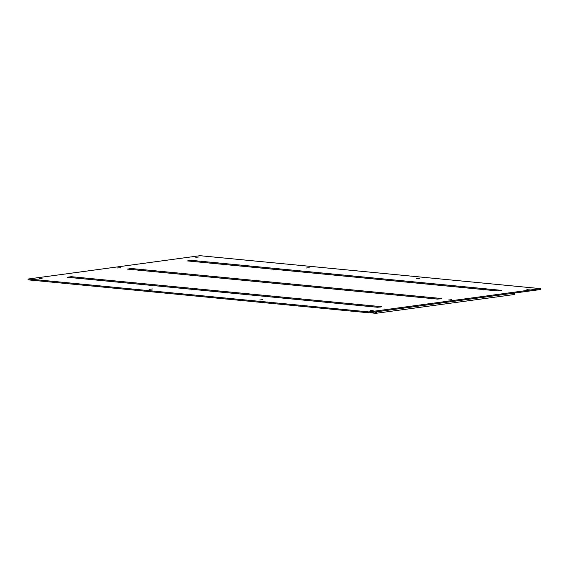 <?xml version="1.0" encoding="UTF-8"?>
<svg xmlns="http://www.w3.org/2000/svg" width="569" height="569" viewBox="0 0 569 569"><rect width="100%" height="100%" fill="white"/><g stroke="black" fill="none" stroke-linecap="round" stroke-linejoin="round"><path stroke-width="0.85" d="M149.441 289.308L152.492 288.952L149.441 289.308M306.158 268.027L309.202 267.672L306.158 268.027M416.529 278.703L419.573 278.355L416.529 278.703M259.813 299.984L262.864 299.628L259.813 299.984M195.786 257.352L198.83 256.996L195.786 257.352M117.427 267.985L120.472 267.636L117.427 267.985M39.069 278.625L42.113 278.277L39.069 278.625M448.55 300.019L451.594 299.671L448.55 300.019M526.901 289.379L529.952 289.031L526.901 289.379M370.191 310.66L373.236 310.311L370.191 310.66M200.139 255.716A0.455 0.42 95.5 0 0 199.968 255.701L540.379 288.632A0.455 0.42 95.5 0 1 540.55 289.514L369.061 312.815L368.954 312.367L369.025 312.779M514.618 293.049L514.476 294.443M375.896 311.883L376.031 313.249L375.611 313.299L375.483 311.94M368.819 312.808L28.5 279.891A0.455 0.42 -84.5 0 1 28.493 278.981L199.968 255.701L28.45 278.995M369.061 312.815L368.954 312.367M368.911 312.822A0.455 0.42 -84.5 0 1 368.904 311.912L540.379 288.632L540.507 289.536M514.34 293.085L514.483 294.5L376.337 313.256L376.017 311.869M376.337 313.256L376.201 311.848M375.611 313.299L369.694 312.73M381.429 306.684L71.36 276.69L67.213 277.252L377.283 307.246L381.429 306.684M441.544 298.526L131.475 268.525L127.328 269.094L437.397 299.088L441.544 298.526M501.659 290.361L191.589 260.367L187.443 260.929L497.512 290.923L501.659 290.361M368.904 311.912L28.493 278.981M497.975 290.937A1.679 1.529 95.5 0 0 497.839 290.915L187.763 260.922A1.679 1.529 95.5 0 0 187.443 260.929M501.261 290.617L497.839 290.915A1.679 1.529 95.5 0 0 497.512 290.923M191.589 260.367A1.679 1.529 95.5 0 0 190.444 261.178M437.86 299.102A1.679 1.529 95.5 0 0 437.725 299.081L127.648 269.087A1.679 1.529 95.5 0 0 127.328 269.094M441.146 298.782L437.725 299.081A1.679 1.529 95.5 0 0 437.397 299.088M131.475 268.525A1.679 1.529 95.5 0 0 130.329 269.343M377.745 307.26A1.679 1.529 95.5 0 0 377.603 307.239L67.533 277.245A1.679 1.529 95.5 0 0 67.213 277.252M381.024 306.947L377.603 307.239A1.679 1.529 95.5 0 0 377.283 307.246M71.36 276.69A1.679 1.529 95.5 0 0 70.215 277.508M540.45 289.543L369.046 312.815M368.904 312.822L28.493 279.891M540.472 288.625L200.053 255.701"/></g></svg>
